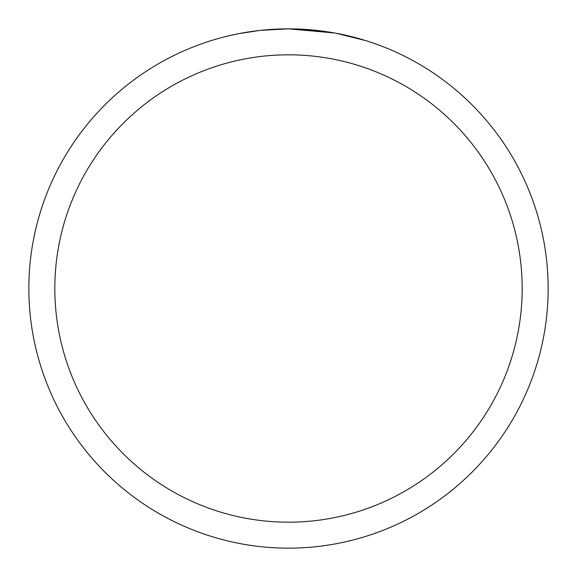 <?xml version="1.0" encoding="UTF-8"?>
<svg xmlns="http://www.w3.org/2000/svg" width="577" height="577" viewBox="0 0 577 577"><rect width="100%" height="100%" fill="white"/><g stroke="black" fill="none" stroke-linecap="round" stroke-linejoin="round"><path stroke-width="0.87" d="M334.624 32.983L288.5 28.85L321.569 30.963M288.5 28.85A259.65 259.65 0 0 1 548.15 288.5A259.65 259.65 0 0 1 288.5 548.15A259.65 259.65 0 0 1 28.85 288.5A259.65 259.65 0 0 1 288.5 28.85L260.436 30.372L288.5 28.85M335.85 33.206L365.659 40.578M288.5 54.815A233.685 233.685 0 0 1 522.185 288.5A233.685 233.685 0 0 1 288.5 522.185A233.685 233.685 0 0 1 54.815 288.5A233.685 233.685 0 0 1 288.5 54.815M259.217 30.509L239.123 33.589M228.773 35.81L237.19 33.971"/></g></svg>

